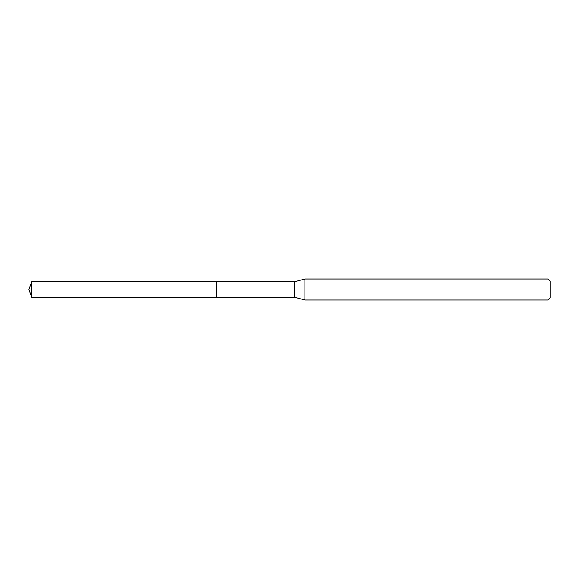 <?xml version="1.0" encoding="UTF-8"?>
<svg xmlns="http://www.w3.org/2000/svg" width="579" height="579" viewBox="0 0 579 579"><rect width="100%" height="100%" fill="white"/><g stroke="black" fill="none" stroke-linecap="round" stroke-linejoin="round"><path stroke-width="0.87" d="M31.751 297.208L28.95 289.5L31.751 281.792L31.751 297.208L216.662 297.208L216.662 281.792L216.662 297.208L294.458 297.208L294.458 281.792L304.909 278.991L547.951 278.991L550.05 281.097L550.05 297.903L550.05 281.097M31.751 281.792L294.458 281.792M304.909 278.991L304.909 300.009L547.951 300.009L547.951 278.991M547.951 300.009L550.05 297.903M294.458 297.208L304.909 300.009"/></g></svg>
